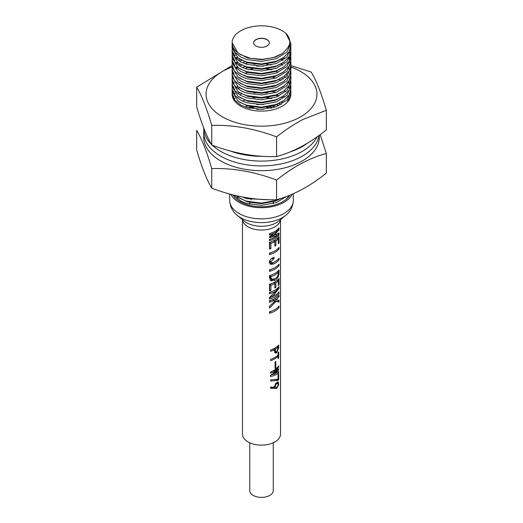 <?xml version="1.0" encoding="UTF-8"?>
<svg xmlns="http://www.w3.org/2000/svg" width="523" height="523" viewBox="0 0 523 523"><rect width="100%" height="100%" fill="white"/><g stroke="black" fill="none" stroke-linecap="round" stroke-linejoin="round"><path stroke-width="0.78" d="M242.489 219.68L242.489 434.149A19.011 10.976 0 0 0 248.059 441.915A19.011 10.976 0 0 0 268.776 444.289A19.011 10.976 0 0 0 280.511 434.149L280.511 219.68M274.85 246.098L274.85 241.646A19.011 10.976 180 0 1 270.914 243.365L270.914 248.536A19.011 10.976 180 0 1 269.495 248.961L269.495 242.286A19.011 10.976 0 0 0 279.021 236.592L279.021 242.94A19.011 10.976 180 0 1 278.328 243.783L278.328 238.939A19.011 10.976 180 0 1 275.896 241.005L275.896 245.457A19.011 10.976 180 0 1 274.85 246.098M270.914 261.696L271.411 262.84L273.411 262.553A19.011 10.976 0 0 0 279.021 258.257L279.021 259.761A19.011 10.976 180 0 1 273.477 264.023L270.345 264.285L269.338 262.226C269.698 260.016 271.032 258.473 273.352 257.604A19.011 10.976 0 0 0 274.032 257.277L274.032 258.78A19.011 10.976 180 0 1 273.156 259.199L270.914 261.696L269.724 261.01L270.116 262.088L271.411 262.84M269.495 277.831L269.495 275.608A19.011 10.976 0 0 0 279.021 269.914L279.021 272.137C279.092 275.798 277.798 278.498 275.137 280.236L270.934 280.825L269.495 277.831M272.836 296.391L272.836 296.456A19.011 10.976 0 0 0 279.021 291.906L279.021 293.416A19.011 10.976 180 0 1 269.495 299.11L269.495 297.476L277.131 290.095A19.011 10.976 180 0 1 269.495 293.808L269.495 292.305A19.011 10.976 0 0 0 279.021 286.604L279.021 288.245L272.836 296.391L271.823 295.809M269.495 313.251L269.495 311.747A19.011 10.976 0 0 0 279.021 306.047L279.021 307.557A19.011 10.976 180 0 1 269.495 313.251M278.073 355.058L278.073 352.816A19.011 10.976 0 0 0 278.7 352.11L278.7 357.889A19.011 10.976 180 0 1 278.073 358.595L278.073 356.353A19.011 10.976 180 0 1 270.646 360.595L270.646 359.301A19.011 10.976 0 0 0 278.073 355.058M278.7 369.957L274.176 374.305L278.7 371.526L278.7 372.762C276.896 374.52 274.17 375.769 270.522 376.514L270.522 375.39L277.098 370.997L270.522 373.259L270.522 372.134C274.17 370.565 276.896 368.486 278.7 365.917L278.7 367.153L274.176 371.271L278.7 368.722L278.7 369.957L277.837 369.46M270.522 388.243L270.522 387.007L274.327 387.465L275.667 383.352L278.295 381.895L278.641 384.967L276.654 388.504L270.522 388.243M278.667 373.697L278.667 379.705A19.011 10.976 180 0 1 278.105 380.332L270.711 381.11L270.711 379.875L278.073 379.188L278.073 374.363A19.011 10.976 0 0 0 278.667 373.697M275.072 368.369L275.072 361.968A19.011 10.976 0 0 0 275.817 361.504L275.817 367.898A19.011 10.976 180 0 1 275.072 368.369M270.646 351.279L270.646 349.985A19.011 10.976 0 0 0 278.7 345.043L278.7 347.958L276.811 352.764L275.118 353.13L274.431 349.704A19.011 10.976 180 0 1 270.646 351.279M275.791 299.535L279.021 300.287L279.021 302.059L276.151 301.32L269.495 308.014L269.495 306.315L275.137 300.993L273.908 300.607A19.011 10.976 180 0 1 269.495 302.255L269.495 300.745A19.011 10.976 0 0 0 279.021 295.05L279.021 296.554A19.011 10.976 180 0 1 275.791 299.535L274.503 298.796M274.85 287.996L274.85 283.544A19.011 10.976 180 0 1 270.914 285.264L270.914 290.435A19.011 10.976 180 0 1 269.495 290.86L269.495 284.185A19.011 10.976 0 0 0 279.021 278.491L279.021 284.839A19.011 10.976 180 0 1 278.328 285.682L278.328 280.838A19.011 10.976 180 0 1 275.896 282.904L275.896 287.356A19.011 10.976 180 0 1 274.85 287.996M269.495 271.352L269.495 269.848A19.011 10.976 0 0 0 279.021 264.148L279.021 265.658A19.011 10.976 180 0 1 269.495 271.352M269.495 254.59L269.495 253.086A19.011 10.976 0 0 0 279.021 247.392L279.021 248.896A19.011 10.976 180 0 1 269.495 254.59M273.536 235.585L279.021 232.925L279.021 234.951A19.011 10.976 180 0 1 269.495 240.645L269.495 239.338A19.011 10.976 0 0 0 277.04 235.703L269.495 237.638L269.495 236.592L277.04 231.258A19.011 10.976 180 0 1 269.495 234.886L269.495 233.578A19.011 10.976 0 0 0 279.021 227.884L279.021 229.911L273.536 235.585L272.548 235.017M271.457 241.678L269.724 242.679L270.914 243.365M274.85 241.646L273.477 240.848M275.896 245.457L274.85 244.856M275.896 241.005L274.621 240.266M274.261 240.462L274.261 241.306M278.328 238.939L277.36 238.377M279.021 242.94L278.328 242.554L278.341 237.422M270.914 248.536L269.495 247.98M269.724 242.679L269.724 247.85M269.783 260.519L269.724 261.01M274.032 258.78L272.614 257.963M273.477 264.023L271.875 263.102L269.809 263.814M279.021 259.761L278.341 259.375L277.693 259.741M275.137 280.236L273.607 279.354M273.104 279.478L270.313 280.321M279.021 272.137L278.341 271.744L278.328 272.98C278.223 275.634 277.164 277.53 275.137 278.667L271.757 279.315L270.914 277.412L269.724 276.719L269.724 276L271.457 275M278.341 270.744L278.341 271.744M272.836 296.456L271.777 295.841M279.021 288.245L278.341 287.853L276.575 289.775M278.341 287.434L278.341 287.853M277.131 290.095L276 289.441M271.457 291.697L269.495 292.828M279.021 293.416L278.341 293.024L277.693 293.396M272.614 296.325L269.495 298.13M279.021 307.557L278.341 307.164L277.693 307.537M271.457 311.139L269.495 312.27M278.073 356.353L277.216 355.856M278.7 357.889L278.073 357.529M277.824 355.307L277.824 356.209M273.346 373.932L274.176 374.416M274.176 374.305L273.437 373.88M277.197 369.911L276.412 370.487M274.176 371.382L273.183 370.814M274.176 371.271L273.281 370.755M278.7 367.153L278.053 366.78M277.098 370.885L276.314 370.434M273.431 370.951L270.522 372.16M278.7 372.762L277.876 372.284M273.594 374.076L270.522 375.396M277.72 381.855L277.955 383.372M275.543 387.366L270.522 387.713M277.72 379.221L276.948 379.665L278.105 380.332M278.667 379.705L277.818 379.208M276.948 379.665L273.666 379.567M272.79 379.665L270.711 380.09M275.817 367.898L275.072 367.466M274.431 349.704L273.222 349.004M276.811 352.764L275.294 351.887L274.542 352.227M278.7 347.958L278.073 347.599M277.824 345.991L277.824 346.893M278.341 300.176L278.341 301.666L279.021 302.059M279.021 296.554L278.341 296.162L277.693 296.534M273.908 300.607L272.444 299.764M271.457 300.137L269.495 301.274M275.137 300.993L272.509 299.738M276.151 301.32L274.398 300.562M269.881 306.027L269.495 306.498M278.341 301.666L274.542 300.385M271.457 283.577L269.724 284.577L270.914 285.264M274.85 283.544L273.477 282.753M275.896 287.356L274.85 286.754M275.896 282.904L274.621 282.165M274.261 282.361L274.261 283.204M278.328 280.838L277.36 280.276M279.021 284.839L278.328 284.453L278.341 279.321M270.914 290.435L269.495 289.879M269.724 284.577L269.724 289.749M279.021 265.658L278.341 265.266L277.693 265.638M271.457 269.24L269.495 270.371M279.021 248.896L278.341 248.503L277.693 248.876M271.457 252.478L269.495 253.609M273.536 235.716L272.437 235.082M279.021 229.911L278.341 229.519L276.536 230.963M278.341 228.714L278.341 229.519M277.04 231.258L276.052 230.682M270.646 233.245L269.495 233.905M277.04 235.572L275.889 234.912M273.235 235.54L269.495 236.847M279.021 234.951L278.341 234.559L276.811 235.442M270.646 239.004L269.495 239.665M278.341 233.513L278.341 234.559M271.757 279.315L270.398 278.53L269.724 276.719M273.692 349.279L273.692 348.789M292.128 194.255A31.785 18.351 0 0 1 239.024 202.323A31.785 18.351 180 0 1 230.924 194.36M277.36 271.705L278.328 272.261A19.011 10.976 0 0 1 270.914 276.693L269.724 276M270.914 277.412L270.914 276.693M275.647 383.372L276.438 383.83L277.85 383.274L278.144 384.281C277.955 385.987 277.301 387.046 276.177 387.465L275.307 387.157L275.124 386.17L276.438 383.83M277.216 346.54L278.073 347.037L278.073 348.325L276.811 351.469L275.752 351.822L275.36 350.462L274.431 349.926M274.229 348.521L275.36 349.168A19.011 10.976 0 0 0 278.073 347.037M275.36 350.462L275.36 349.168M289.905 195.184A29.38 16.965 0 0 0 289.905 195.177A30.157 17.409 180 0 1 240.175 201.656A30.157 17.409 180 0 1 232.905 194.876M289.173 196.262L289.167 195.687M238.808 197.563L247.66 201.924L261.5 203.663L275.34 201.126L281.099 198.374M271.064 108.202L266.325 107.326M253.975 107.326L249.373 108.209M275.987 104.927L275.431 104.718M271.064 98.605L266.325 97.729M256.8 97.441L253.975 97.729M244.712 100.128L242.541 101.116M278.262 96.304L275.987 95.33M266.325 92.931L263.448 92.643M256.8 92.643L253.975 92.931M234.932 98.272L234.291 99.736M285.558 91.839L284.29 90.603M266.325 83.334L263.448 83.046M234.932 93.473L234.291 94.938M233.873 96.873L233.971 99.285M233.873 92.074L233.971 94.486M238.808 101.606L247.66 105.966L261.5 107.712L275.34 105.169L283.12 101.031M233.873 87.276L233.971 89.688M238.115 96.337L247.66 101.168L261.5 102.913L275.34 100.37L283.806 95.755L276.19 99.658L261.5 102.331L246.81 100.455L240.724 97.951L238.115 96.337L232.12 86.57L232.12 84.026L234.297 90.146L240.724 95.415L246.81 97.919L261.5 99.795L276.19 97.121L286.944 90.512L290.88 81.627L290.821 80.503M288.918 88.001L289.167 85.334M285.558 77.443L284.29 76.208M278.262 72.311L275.987 71.344M271.064 69.821L266.325 68.944M233.873 82.477L233.971 84.889M238.808 92.009L247.66 96.376L261.5 98.115L275.34 95.572L283.806 90.956L276.19 94.859L261.5 97.533L246.81 95.657L240.724 93.159L238.115 91.538L232.12 81.771L232.12 79.228L234.297 85.347L240.724 90.616L246.81 93.12L261.5 94.996L276.19 92.323L286.944 85.713L290.88 76.835L290.821 75.704M288.918 83.203L289.167 80.542M271.064 65.022L266.325 64.146M256.8 63.858L253.975 64.146M245.215 66.343L242.541 67.532M232.192 73.305L232.12 74.436L234.297 80.555L240.724 85.818L246.81 88.322L261.5 90.198L276.19 87.524L286.944 80.915L290.88 72.037L290.88 74.573L289.108 80.634L283.806 86.158L276.19 90.061L261.5 92.734L246.81 90.858L240.724 88.361L238.115 86.74L247.66 91.577L261.5 93.316L275.34 90.773L283.12 86.635M282.59 65.251L280.923 64.146M244.712 61.747L242.541 62.734M240.194 64.074L238.521 65.29M236.991 66.689L235.899 67.97M233.873 72.887L233.971 75.292M238.115 81.941L247.66 86.779L261.5 88.518L275.34 85.975L283.806 81.366L276.19 85.262L261.5 87.936L246.81 86.066L240.724 83.562L238.115 81.941L232.12 72.174L232.12 69.637L234.297 75.757L240.724 81.026L246.81 83.523L261.5 85.399L276.19 82.726L286.944 76.116L290.88 67.238L290.821 66.107M288.873 68.879L288.376 67.349M282.59 60.452L280.923 59.347M240.194 59.282L238.521 60.491M236.991 61.891L235.899 63.172M234.932 64.689L234.291 66.153M238.115 77.143L247.66 81.98L261.5 83.719L275.34 81.183L283.806 76.567L276.19 80.464L261.5 83.137L246.81 81.268L240.724 78.764L238.115 77.143L232.12 67.375L232.12 64.839L234.297 70.958L240.724 76.227L246.81 78.731L261.5 80.601L276.19 77.927L286.944 71.318L290.88 62.44L290.821 61.309M236.991 57.092L235.899 58.373M234.932 59.89L234.291 61.354M233.873 63.29L233.971 65.695M238.808 72.821L247.66 77.182L261.5 78.921L275.34 76.384L283.12 72.239M234.932 55.092L234.291 56.556M233.873 58.491L233.971 60.897M238.808 68.023L247.66 72.383L261.5 74.122L275.34 71.586L283.806 66.97L276.19 70.873L261.5 73.54L246.81 71.671L240.724 69.167L238.115 67.545L232.12 57.778L232.12 55.242L234.297 61.361L240.724 66.63L246.81 69.134L261.5 71.004L276.19 68.33L286.944 61.727L290.88 52.843L290.821 51.712M288.918 59.217L289.167 56.549M233.873 53.692L233.971 56.105M238.808 63.224L247.66 67.585L261.5 69.324L275.34 66.787L283.12 62.642M232.192 44.514L232.12 45.645L234.297 51.764L240.724 57.033L246.81 59.537L261.5 61.407L276.19 58.739L286.944 52.13L290.88 43.246L290.88 45.782L289.108 51.849L283.806 57.373L276.19 61.276L261.5 63.95L246.81 62.074L240.724 59.57L238.115 57.955L247.66 62.786L261.5 64.532L275.34 61.989L283.12 57.85M290.88 43.246L285.748 33.211C290.304 37.859 290.997 42.69 287.84 47.691L282.74 53.333L273.555 57.602L262.154 59.354L250.484 58.308L240.534 54.673L238.115 53.156L247.66 57.988L261.5 59.733L275.34 57.19L282.799 53.287M238.115 53.156L232.12 42.788A29.38 16.965 0 0 0 240.534 54.673M238.115 57.955L232.12 48.181L232.12 45.645M289.291 44.834L290.245 46.913M290.611 48.181L290.808 49.312M290.88 48.044L290.88 50.581L289.108 56.641L283.806 62.172L276.19 66.075L261.5 68.742L246.81 66.872L240.724 64.368L238.115 62.753L232.12 52.98L232.12 50.443L234.297 56.562L240.724 61.832L246.81 64.336L261.5 66.205L276.19 63.538L286.944 56.929L290.88 48.044L290.821 46.913M287.905 47.593L288.421 48.273M290.88 52.843L290.88 55.379L289.108 61.439L283.806 66.97M232.212 56.51L232.441 55.379M232.879 54.111L233.435 52.98M234.258 51.712L235.187 50.581M290.88 57.641L290.88 60.178L289.108 66.238L283.806 71.769L276.19 75.665L261.5 78.339L246.81 76.469L240.724 73.965L238.115 72.344L232.12 62.577L232.12 60.04L234.297 66.16L240.724 71.429L246.81 73.933L261.5 75.802L276.19 73.128L286.944 66.519L290.88 57.641L290.821 56.51M232.212 61.309L232.441 60.178M232.879 58.909L233.435 57.778M234.258 56.51L235.187 55.379M290.88 62.44L290.88 64.976L289.108 71.036L283.806 76.567M236.474 58.909L237.88 57.778M283.224 57.785L284.767 58.909M290.88 67.238L290.88 69.775L289.108 75.835L283.806 81.366M236.474 63.708L237.88 62.577M239.802 61.309L241.914 60.178M238.115 86.74L232.12 76.973L232.12 74.436M236.474 68.506L237.88 67.375M239.802 66.107L241.914 64.976M244.934 63.708L248.608 62.577M290.88 76.835L290.88 79.372L289.108 85.432L283.806 90.956M244.934 68.506L247.732 67.611M256.649 66.107L263.605 66.107M286.231 74.573L287.323 75.704M290.88 81.627L290.88 84.17L289.108 90.231L283.806 95.755M244.934 73.305L247.732 72.403M290.88 86.426L290.88 88.962L289.108 95.029L283.806 100.553L276.19 104.456L261.5 107.13L246.81 105.254L240.724 102.75L238.115 101.135L232.12 91.368L232.12 88.825L234.297 94.944L240.724 100.213L246.81 102.717L261.5 104.587L276.19 101.92L286.944 95.31L290.88 86.426L290.821 85.295M272.784 77.208L275.699 78.104M279.19 79.509L281.139 80.503M232.192 92.493L232.12 93.624L234.297 99.743L240.724 105.012L246.81 107.516L261.5 109.385L276.19 106.718L286.944 100.109L290.88 91.224L290.88 93.761L287.127 102.449M232.212 94.892L232.441 93.761M232.879 92.493L233.435 91.362M234.258 90.093L235.187 88.962M236.474 87.694L237.88 86.57M232.879 97.291L233.435 96.16M234.258 94.892L235.187 93.761M271.855 86.57L272.784 86.805M239.802 94.892L241.672 93.885M272.784 91.603L275.699 92.493M283.224 96.167L284.767 97.291M279.19 103.495L281.139 104.489M244.934 106.888L248.608 105.757M256.649 104.489L263.605 104.489M272.784 105.992L275.699 106.888M256.649 109.287L263.605 109.287M280.321 198.622L276.19 200.414L261.5 203.081L246.81 201.211L240.724 198.707L236.409 195.726M289.324 195.412L286.277 199.27M285.748 33.211A29.38 16.965 0 0 0 282.276 30.792A29.38 16.965 0 0 0 250.256 27.118A29.38 16.965 0 0 0 232.12 42.788M267.037 39.591A7.832 4.524 180 0 1 269.332 42.788A7.832 4.524 180 0 1 264.501 46.965A7.832 4.524 180 0 1 255.963 45.985A7.832 4.524 180 0 1 253.668 42.788A7.832 4.524 180 0 1 258.499 38.61A7.832 4.524 180 0 1 267.037 39.591M233.892 195.125L240.724 200.969L246.81 203.473L261.5 205.343L276.19 202.669L286.519 196.491M242.339 196.975L246.81 198.675L269.312 199.721M271.855 108.019L265.239 106.888M252.871 107.163L248.608 108.019M278.89 105.62L276.615 104.678M282.276 102.613L281.511 102.162M271.855 98.422L267.456 97.566M255.034 97.291L252.871 97.566M282.276 97.814L281.511 97.363M278.89 96.023L276.615 95.081M267.456 92.767L265.239 92.493M239.508 92.532L237.88 93.624M239.508 87.733L237.88 88.825M234.16 92.493L233.435 93.624M232.82 94.892L232.441 96.023M290.88 91.224L290.821 90.093M283.218 79.228L282.276 78.627M244.561 75.704L244.097 75.881M234.16 82.895L233.827 83.386M232.192 87.694L232.12 88.825M271.855 69.637L267.456 68.781M252.871 68.781L248.608 69.637M232.192 82.895L232.12 84.026M232.192 78.104L232.12 79.235M290.88 72.037L290.821 70.906M283.218 60.04L282.276 59.432M232.192 68.506L232.12 69.637M290.611 64.839L290.291 63.708M289.781 62.44L289.186 61.309M232.192 63.708L232.12 64.839M290.611 60.04L290.291 58.909M289.781 57.641L289.186 56.51M234.16 54.111L233.435 55.242M232.82 56.51L232.441 57.641M232.192 58.909L232.12 60.04M290.611 55.242L290.291 54.111M289.781 52.843L289.186 51.712M232.192 54.111L232.12 55.242M232.192 49.312L232.12 50.443M269.332 42.866A7.832 4.524 0 0 0 267.037 39.748A7.832 4.524 0 0 0 258.565 38.754A7.832 4.524 0 0 0 253.668 42.866M238.024 197.021A25.464 14.703 0 0 0 237.076 198.557M285.349 197.563A25.464 14.703 0 0 0 284.996 197.047M273.032 201.407A11.754 6.786 180 0 1 273.254 202.715A11.754 6.786 180 0 1 273.143 203.637M250.086 204.323A11.754 6.786 180 0 1 249.746 202.715L249.746 204.245M249.752 202.493A11.754 6.786 180 0 1 249.811 202.002M250.968 199.708A11.754 6.786 180 0 1 252.249 198.531M249.746 442.778L249.746 490.581A11.754 6.786 0 0 0 253.191 495.379A11.754 6.786 0 0 0 265.998 496.85A11.754 6.786 0 0 0 273.254 490.581L273.254 442.778M290.88 67.003A55.445 32.014 180 0 1 303.549 73.285A55.445 32.014 180 0 1 300.705 116.786A55.445 32.014 180 0 1 219.451 115.021A55.445 32.014 180 0 1 232.12 67.003M232.336 65.395L196.668 87.164C201.44 95.016 206.252 107.032 211.109 123.219L211.75 125.357C233.206 124.781 254.819 128.632 276.582 136.915C285.349 129.92 294.188 124.082 303.079 119.394L326.332 110.281C321.56 93.957 316.748 81.601 311.891 73.2L311.25 72.089L290.86 65.604M232.12 93.624L232.12 94.153A29.38 16.965 0 0 0 239.22 105.208A29.38 16.965 0 0 0 240.724 106.149A29.38 16.965 0 0 0 272.745 109.823A29.38 16.965 0 0 0 290.88 94.153A29.38 16.965 0 0 0 290.88 93.963M326.332 110.281L326.332 129.926C309.864 143.145 293.279 152.023 276.582 156.567C256.061 157.142 235.37 153.625 214.508 146.015L211.75 145.008L211.109 143.897C206.317 135.647 201.499 123.284 196.668 106.81L196.668 87.164M317.088 136.836A57.778 33.361 180 0 1 220.641 151.324A57.778 33.361 180 0 1 217.686 149.48A57.778 33.361 180 0 1 212.266 145.198M232.225 92.728A29.38 16.965 0 0 0 232.12 93.885M273.725 107.516A29.38 16.965 0 0 0 269.973 106.699M251.681 106.954A29.38 16.965 0 0 0 248.026 107.869M211.75 125.357L211.75 145.008M276.582 156.567L276.582 136.915M307.406 143.197A57.778 33.361 180 0 1 290.036 151.945M262.827 156.292A57.778 33.361 180 0 1 230.251 150.997M211.331 144.283A57.778 33.361 180 0 1 203.722 128.011M276.582 199.747C256.067 200.322 235.376 196.805 214.508 189.195L211.75 188.188C206.755 179.945 201.728 167.216 196.668 149.99L196.668 130.345C201.662 138.588 206.69 151.317 211.75 168.537L214.508 168.517C235.115 168.301 255.799 172.159 276.582 180.095L276.582 199.747C293.279 195.203 309.864 186.325 326.332 173.106L326.332 153.461L320.168 134.62M211.75 188.188L211.75 168.537M276.582 180.095C293.05 166.876 309.629 157.998 326.332 153.461M203.872 130.135A57.778 33.361 0 0 0 203.722 132.535L203.722 137.333A57.778 33.361 0 0 0 220.641 160.921A57.778 33.361 0 0 0 283.61 168.151A57.778 33.361 0 0 0 319.278 137.333L319.278 135.267M203.722 132.535A57.778 33.361 0 0 0 220.641 156.122A57.778 33.361 0 0 0 281.276 163.882A57.778 33.361 0 0 0 319.063 135.424M280.478 219.706A19.011 10.976 180 0 1 268.253 229.322A19.011 10.976 180 0 1 248.059 226.819A19.011 10.976 180 0 1 242.522 219.706M237.22 215.319L244.117 221.026A21.195 12.238 0 0 0 246.516 222.68A21.195 12.238 0 0 0 278.883 221.026L285.78 215.319A29.608 17.096 180 0 1 240.567 217.627A29.608 17.096 180 0 1 237.22 215.319C234.154 212.985 229.943 207.958 229.715 200.512L229.715 194.033M273.156 259.199L271.81 258.421M285.78 215.319C288.859 212.979 293.05 207.951 293.285 200.512A31.785 18.351 180 0 1 273.666 217.463A31.785 18.351 180 0 1 239.024 213.482A31.785 18.351 180 0 1 229.715 200.512M277.857 383.267L276.602 382.548M275.516 387.353L273.856 386.392M275.745 351.822L274.104 350.874M293.285 200.512L293.285 193.752M239.442 198.034L238.115 197.086M239.442 102.083L238.115 101.135M282.479 101.501L283.806 100.553M239.442 92.486L238.115 91.538M282.479 87.106L283.806 86.158M239.442 73.292L238.115 72.344M282.479 72.717L283.806 71.769M239.442 68.493L238.115 67.545M239.442 63.701L238.115 62.753M282.479 63.12L283.806 62.172M282.479 58.321L283.806 57.373M273.254 203.61L273.254 202.715"/></g></svg>
